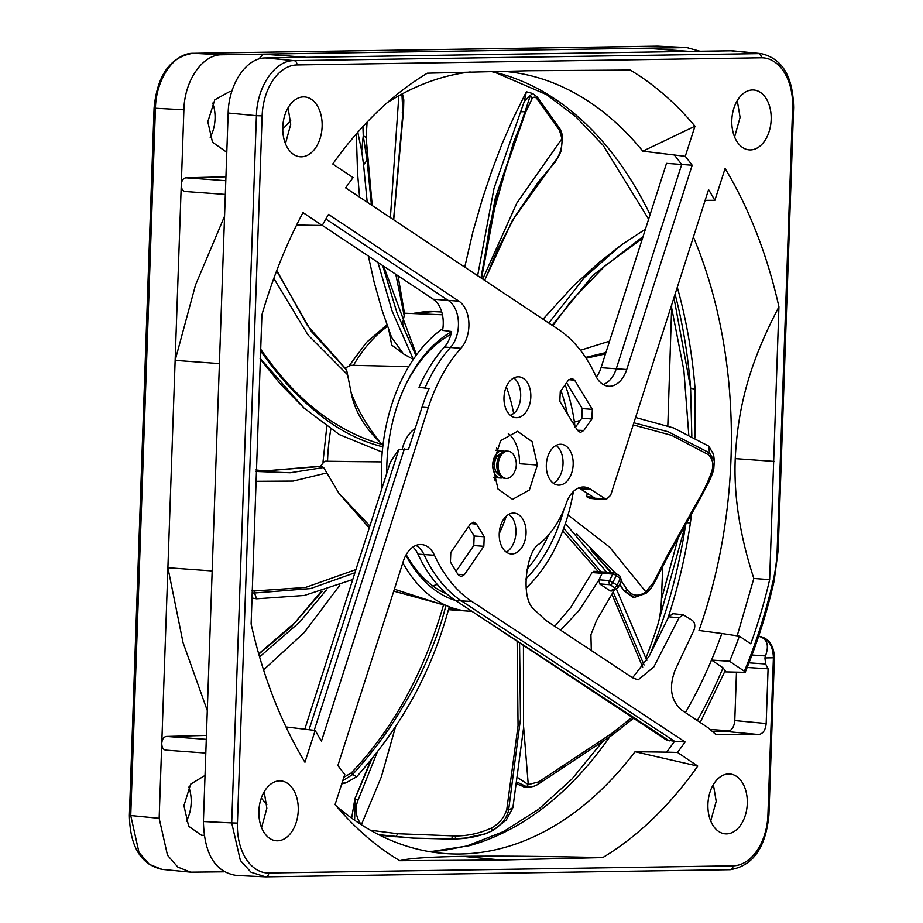 <?xml version="1.0" encoding="UTF-8"?>
<svg xmlns="http://www.w3.org/2000/svg" width="923" height="923" viewBox="0 0 923 923"><rect width="100%" height="100%" fill="white"/><g stroke="black" fill="none" stroke-linecap="round" stroke-linejoin="round"><path stroke-width="1.38" d="M758.625 636.282L759.133 636.282C768.213 638.324 772.966 645.512 773.405 657.822L767.924 814.917A50.477 33.02 -85.8 0 1 733.07 865.832L268.766 872.985A50.477 33.02 -85.8 0 1 237.43 823.085L262.132 115.86A50.477 33.02 -85.8 0 1 296.975 64.945L761.29 57.791A50.477 33.02 -85.8 0 1 792.615 107.679L777.166 550.235A105.06 68.717 -85.8 0 1 773.266 580.175A417.611 273.173 -85.8 0 1 744.388 671.24L729.597 661.283A392.506 256.744 94.2 0 0 739.369 636.155L750.768 643.827A403.339 263.828 94.2 0 0 769.644 579.644L778.931 306.84A423.669 277.131 94.2 0 0 725.097 168.528L714.852 200.326A391.837 256.306 94.2 0 0 708.576 189.619L610.68 495.247L606.261 499.435L590.524 489.248A27.528 18.01 94.2 0 0 584.028 486.986A27.528 18.01 94.2 0 0 566.434 502.885A89.15 58.311 -85.8 0 1 539.02 544.097C526.964 550.073 520.007 596.362 533.263 608.695L545.735 620.325L627.525 674.482L633.178 678.082L638.128 679.859L653.796 666.971L679.028 617.833L683.193 614.753L692.285 620.337C694.973 622.69 695.492 626.025 693.865 630.34L675.186 669.96C668.679 687.231 670.802 700.58 681.52 710.006L708.103 727.751L716.11 734.743L758.591 734.535C762.986 733.866 765.513 730.197 766.171 723.528L734.777 720.563C734.097 727.232 731.558 730.901 727.151 731.57L758.591 734.535M747.157 667.479L768.086 668.806L766.171 723.528M768.086 668.806L765.605 663.995L764.925 657.949L765.49 655.941C769.413 644.935 767.105 638.381 758.579 636.282M298.244 810.532A30.021 19.637 94.2 0 0 280.742 780.893A30.021 19.637 94.2 0 0 258.878 811.132A30.021 19.637 94.2 0 0 276.381 840.772A30.021 19.637 94.2 0 0 298.244 810.532M747.284 803.61A30.021 19.637 94.2 0 0 729.781 773.97A30.021 19.637 94.2 0 0 707.918 804.221A30.021 19.637 94.2 0 0 725.42 833.861A30.021 19.637 94.2 0 0 747.284 803.61M731.812 120.244A30.021 19.637 94.2 0 0 749.303 149.884A30.021 19.637 94.2 0 0 771.167 119.632A30.021 19.637 94.2 0 0 753.664 89.993A30.021 19.637 94.2 0 0 731.812 120.244M558.542 329.534A147.818 96.696 -85.8 0 1 595.577 375.511A27.528 18.01 94.2 0 0 608.303 386.206A27.528 18.01 94.2 0 0 626.729 369.512L692.169 165.24A391.837 256.306 94.2 0 0 685.27 156.322L694.984 126.197A423.669 277.131 94.2 0 0 630.247 70.056L528.81 70.736L427.303 73.182A423.669 277.131 94.2 0 0 422.399 76.205A423.669 277.131 94.2 0 0 403.732 89.173A423.669 277.131 94.2 0 0 332.776 164.006L353.082 177.608A391.837 256.306 94.2 0 0 345.629 187.842L558.542 329.534M428.295 407.666A147.818 96.696 -85.8 0 1 460.923 348.306A27.528 18.01 94.2 0 0 458.95 301.198L328.53 214.401A391.837 256.306 94.2 0 0 322.219 225.477L302.986 212.59A423.669 277.131 94.2 0 0 261.913 314.801L251.114 623.936A423.669 277.131 94.2 0 0 304.948 762.248L315.193 730.451A391.837 256.306 94.2 0 0 321.469 741.146L428.295 407.666L422.03 407.158L408.554 449.224L398.886 449.305L390.371 462.065L304.867 728.962M471.815 601.427A147.818 96.696 -85.8 0 1 434.468 555.265A27.528 18.01 94.2 0 0 421.2 544.524A27.528 18.01 94.2 0 0 403.316 561.253L337.887 765.525A391.837 256.306 94.2 0 0 344.775 774.443L335.072 804.579A423.669 277.131 94.2 0 0 350.417 821.505A423.669 277.131 94.2 0 0 399.797 860.709L501.247 860.028L602.754 857.582A423.669 277.131 94.2 0 0 607.657 854.56A423.669 277.131 94.2 0 0 697.753 766.078L677.517 752.441A391.837 256.306 94.2 0 0 685.097 741.965L471.815 601.427L461.442 600.908A148.061 96.846 -85.8 0 1 424.049 554.665A27.298 17.849 94.2 0 0 415.961 545.435M518.115 376.826A20.468 13.395 94.2 0 0 504.004 397.028A20.468 13.395 94.2 0 0 516.119 417.692A20.468 13.395 94.2 0 0 516.684 417.692A20.468 13.395 94.2 0 0 530.783 397.801A20.468 13.395 94.2 0 0 519.095 376.861A20.468 13.395 94.2 0 0 518.115 376.826M513.361 513.073A20.468 13.395 94.2 0 0 499.251 533.286A20.468 13.395 94.2 0 0 511.365 553.938A20.468 13.395 94.2 0 0 511.93 553.95A20.468 13.395 94.2 0 0 526.029 534.048A20.468 13.395 94.2 0 0 514.33 513.107A20.468 13.395 94.2 0 0 513.361 513.073M560.469 444.263A20.468 13.395 94.2 0 0 546.347 464.465A20.468 13.395 94.2 0 0 558.461 485.129A20.468 13.395 94.2 0 0 559.038 485.129A20.468 13.395 94.2 0 0 573.137 465.238A20.468 13.395 94.2 0 0 561.438 444.298A20.468 13.395 94.2 0 0 560.469 444.263M282.773 127.166A30.021 19.637 94.2 0 0 300.263 156.795A30.021 19.637 94.2 0 0 322.127 126.555A30.021 19.637 94.2 0 0 304.625 96.915A30.021 19.637 94.2 0 0 282.773 127.166M559.823 401.355L577.475 430.43L580.452 432.449L583.798 430.476L591.897 418.984L592.335 409.351L574.694 380.276L571.902 378.268L568.372 380.218L560.261 391.721L559.823 401.355M484.229 536.748L476.58 524.137L473.799 522.13L470.211 524.16L450.816 552.462L450.424 562.026L458.073 574.625L461.05 576.644L464.442 574.602L483.848 546.301L484.229 536.748L474.157 535.998L473.764 545.551L456.089 571.349M492.663 465.688L498.016 489.028L512.553 499.343L529.398 489.986L537.394 464.996L532.098 441.644L517.503 431.295L500.601 440.686L492.663 465.688M736.462 672.394L734.777 720.563M713.052 731.639L727.151 731.57M685.431 712.591A391.779 256.271 94.2 0 0 711.518 660.072L723.032 667.825A411.312 269.043 -85.8 0 1 697.327 720.575M725.143 670.767L723.032 667.825M724.682 671.875L745.184 672.325C757.16 643.343 766.817 612.86 774.166 580.867A4.096 0.715 -167.1 0 0 773.266 580.175M729.597 661.283L711.518 660.072A391.779 256.271 94.2 0 0 711.668 659.714A391.779 256.271 94.2 0 0 721.832 633.501L739.369 636.155M744.388 671.24L745.184 672.325M429.968 851.721L469.461 845.676A392.863 256.975 -85.8 0 0 524.899 820.732A392.863 256.975 -85.8 0 0 609.78 736.785M686.447 522.822A13.649 1.177 -171.6 0 1 690.416 522.88L691.523 513.811M694.904 437.917L695.088 388.998A13.649 2.342 -4.5 0 1 690.6 387.845L691.823 436.291M650.092 214.644A392.863 256.975 -85.8 0 0 496.447 72.675L491.151 71.452M694.984 126.197L642.812 151.176A392.217 256.559 94.2 0 0 505.469 71.463A392.217 256.559 94.2 0 0 502.4 71.209M642.812 151.176L685.27 156.333M603.25 384.556A27.298 17.849 94.2 0 0 616.299 368.669L681.693 164.525A391.652 256.179 94.2 0 0 674.551 155.306M692.169 165.24L666.51 163.359L601.058 367.689A27.655 18.091 -85.8 0 1 596.362 377.08M721.832 633.501L698.999 630.467A392.217 256.559 94.2 0 0 693.404 237.003M666.291 739.9L674.563 741.296L461.442 600.908L455.316 600.319L666.279 739.911M677.517 752.441L666.694 752.141L674.563 741.296M666.694 752.141L635.047 751.726L697.753 766.078M336.053 805.744A392.217 256.559 -85.8 0 0 362.889 825.704A392.217 256.559 -85.8 0 0 448.52 853.775A392.217 256.559 -85.8 0 0 460.231 853.994A392.217 256.559 94.2 0 0 559.661 822.67A392.217 256.559 94.2 0 0 635.047 751.726M315.193 730.451L286.015 726.943M296.606 225.039L322.219 225.477M387.233 102.695A392.217 256.559 -85.8 0 1 388.156 102.107A392.217 256.559 -85.8 0 1 470.234 71.948M602.754 857.582C541.859 856.279 500.024 855.852 462.977 856.359C429.114 856.925 408.047 858.367 399.797 860.709M685.097 741.965L674.551 741.319M669.348 740.881L482.844 618.433M593.777 571.302L614.406 572.814A2.734 1.765 -84.2 0 1 614.972 573.021A2.734 1.938 -56.6 0 1 615.641 573.252A2.734 2.734 0 0 0 614.395 572.814M594.32 571.51L592.081 572.56L570.772 607.392L554.746 626.279M672.913 613.714L668.69 616.783L649.273 656.011L632.601 677.713M668.69 616.783L679.028 617.833M614.499 589.762L596.512 620.591L590.916 634.724L591.308 650.553M560.619 630.155L578.975 610.576L599.027 579.782L599.615 583.89L610.265 590.916L612.041 590.974M621.26 581.005L620.418 578.467L617.002 585.067L609.526 580.625L599.027 579.782L602.315 573.021L604.565 571.96M599.615 583.89L610.08 584.732A2.734 1.754 94.6 0 1 609.526 580.625A133.616 85.885 94.8 0 0 612.722 574.071A2.734 1.765 -84.2 0 1 614.406 572.814M618.202 587.27L621.617 580.659M592.081 572.56L612.722 574.071A2.734 1.027 24.7 0 1 616.195 575.675L612.93 582.367A2.734 1.938 123.4 0 1 610.08 584.732L614.153 587.42A2.734 1.938 -56.6 0 0 617.002 585.067L617.833 587.639M619.864 576.033A2.734 1.938 -56.6 0 1 620.418 578.467L616.195 575.675A2.734 1.938 -56.6 0 0 615.641 573.252L619.864 576.033L621.64 580.625M578.79 487.886A27.298 17.849 -85.8 0 1 580.163 488.705L596.039 498.951M714.852 200.326L704.814 200.349M737.189 635.82L753.837 578.456L769.644 579.644M753.837 578.456C739.877 535.732 733.67 495.789 735.239 458.616C737.996 403.178 751.587 358.978 778.931 306.84M587.236 493.517A140.354 91.804 -85.8 0 1 586.636 496.701L590.143 498.351M586.636 496.701L592.612 497.174M322.277 225.362L433.245 299.214A27.655 18.091 -85.8 0 1 442.579 330.399L451.612 331.519A27.436 17.941 -85.8 0 1 444.413 347.025A147.922 96.753 94.2 0 0 419.007 387.314L429.057 388.548A147.968 96.788 94.2 0 0 422.03 407.158M424.938 388.052A148.061 96.846 -85.8 0 1 450.539 347.371A27.298 17.849 94.2 0 0 448.578 300.667L325.865 218.993M314.247 730.312L404.378 448.901M412.939 547.051A27.436 17.941 -85.8 0 1 417.946 554.123A147.922 96.753 94.2 0 0 455.316 600.319M566.584 382.768L582.263 408.601L581.825 418.234L575.548 427.13M468.492 526.664L474.157 535.998M508.861 514.307L511.988 517.272A20.71 13.545 -85.8 0 1 506.323 552.116M513.834 377.934A20.71 13.545 -85.8 0 1 515.669 411.716L510.731 415.604M556.188 445.371A20.71 13.545 -85.8 0 1 562.961 464.927A20.71 13.545 -85.8 0 1 553.419 483.306M496.597 447.724A34.047 22.267 -85.8 0 1 497.243 450.412M495.259 477.629A34.047 22.267 -85.8 0 1 494.301 480.041M685.662 524.206L657.614 625.344A426.241 278.815 -85.8 0 1 645.985 657.961M675.082 294.183A396.498 259.363 94.2 0 1 690.6 387.845L673.94 297.76M671.69 304.763L671.632 307.797L683.897 370.538L688.766 434.733M657.614 625.344C659.749 618.548 661.018 609.907 661.445 599.419L678.336 537.301M188.811 787.088A30.021 19.637 -85.8 0 1 191.176 802.733A30.021 19.637 -85.8 0 1 186.319 821.332M662.737 566.249L661.445 599.419M671.632 307.797L667.825 425.757M436.729 851.191L427.903 851.364M212.694 103.122A30.021 19.637 -85.8 0 1 215.059 118.755A30.021 19.637 -85.8 0 1 210.202 137.365M268.766 872.985A4.096 3.092 89.1 0 1 265.732 876.85A4.096 3.092 89.1 0 1 265.582 876.85L251.044 872.247L240.361 860.455L231.708 822.912L203.418 821.528L219.409 363.593L175.139 360.374L159.148 818.309L167.501 855.275L177.862 867.112L190.646 872.166L224.035 871.82M161.963 869.362L149.272 864.332L138.981 852.46L130.731 815.528L129.382 815.355C129.958 846.506 140.827 864.505 161.963 869.362L190.357 872.131M224.554 216.201L195.549 284.919L175.139 360.374L183.896 109.791C184.427 80.97 202.229 54.792 221.289 54.78L686.724 47.581L699.98 51.238M159.148 818.309L130.731 815.528L155.433 108.349C155.929 79.228 173.986 52.853 193.103 53.303A4.096 3.092 89.1 0 0 192.953 53.303C170.19 56.926 157.222 75.213 154.072 108.164L129.382 815.355M221.566 54.745L193.103 53.303L657.384 46.15L688.5 47.615M713.375 784.585L716.202 801.349L710.722 820.974M203.418 821.528C204.283 854.225 215.301 872.2 236.45 875.454M235.515 875.431L265.732 876.85L730.047 869.697A4.096 3.092 -90.9 0 0 733.07 865.832M258.786 59.037L263.274 54.157L306.263 57.295L264.993 57.964C246.233 57.987 228.696 84.201 228.166 113.01L219.409 363.593M261.578 827.631L266.851 808.248L264.186 791.749M206.429 735.423L166.521 736.439C163.706 736.819 162.125 739.127 161.767 743.361C161.825 747.584 163.256 749.857 166.036 750.157L205.806 753.064L166.036 750.157M261.278 798.107L266.828 804.475M205.033 775.412L190.634 784.169L183.919 805.675L188.65 826.235L201.572 835.327L204.087 835.269M212.163 570.945L167.905 567.726L183.054 642.65L207.294 710.583M185.546 191.534L225.316 194.43L185.546 191.534C182.754 191.234 181.335 188.961 181.277 184.738C181.635 180.504 183.216 178.197 186.019 177.816L225.927 176.801M263.124 54.169L221.289 54.78M282.738 129.243L290.71 120.475M226.816 151.384L225.454 151.349L212.498 142.2L207.813 121.709L214.794 99.811L229.839 91.469L231.708 91.746M687.566 47.592L646.296 48.261L689.285 51.388L730.993 50.8L264.993 57.964M262.132 115.86L256.409 115.675C256.963 86.6 275.008 60.18 294.091 60.63L761.037 53.592C782.185 58.449 793.042 76.447 793.618 107.599L792.615 107.679M288.068 107.783L290.733 124.27L285.461 143.665M733.658 50.915L731.27 50.777M734.604 136.996L740.084 117.371L737.258 100.607M378.695 834.68L413.839 838.188L380.011 835.338M413.839 838.188L451.635 839.076L465.007 838.061L485.106 833.965L492.34 830.712M517.134 641.623L518.057 725.674L506.762 809.621C504.131 817.72 499.02 823.858 491.405 828.058C480.087 833.238 468.238 835.88 455.858 835.984L397.594 833.734L370.446 830.239M471.965 611.28A148.741 97.296 -85.8 0 1 468.192 611.118A148.741 97.296 -85.8 0 1 455.431 608.868L448.866 608.292M448.82 608.442L455.431 608.868A148.741 97.296 -85.8 0 1 449.247 606.803L445.913 605.407A148.741 97.296 -85.8 0 1 402.82 562.811M361.355 824.758C355.701 817.132 354.605 808.906 358.066 800.079L377.322 752.014M354.605 820.212L355.147 798.822L358.066 800.079M370.792 760.333L354.894 798.799L351.651 818.113M381.949 488.359A148.741 97.296 -85.8 0 1 381.591 461.881L325.311 461.223M369.246 527.979L339.064 493.517L323.627 467.5L320.512 466.196L324.285 461.512L325.358 461.362L381.591 461.881A148.741 97.296 -85.8 0 1 382.237 452.12L382.78 446.79A148.741 97.296 -85.8 0 1 408.716 366.616A148.741 97.296 -85.8 0 1 413.319 359.382L415.973 355.609A148.741 97.296 -85.8 0 1 442.878 328.519M565.164 384.776A148.741 97.296 -85.8 0 1 572.837 412.8A148.741 97.296 -85.8 0 1 574.406 422.099L575.087 427.28M573.414 491.44A148.741 97.296 -85.8 0 1 568.21 514.388A148.741 97.296 -85.8 0 1 565.418 523.433L563.722 528.279A148.741 97.296 -85.8 0 1 526.11 588.055M567.287 413.642A140.561 91.942 94.2 0 0 560.999 390.683M451.589 331.657A140.561 91.942 94.2 0 0 404.816 386.599A140.561 91.942 94.2 0 0 386.864 464.177A140.561 91.942 94.2 0 0 386.737 473.395M405.878 555.231A140.561 91.942 94.2 0 0 455.57 600.492M525.729 579.033A140.561 91.942 94.2 0 0 563.803 509.773M449.247 606.803C428.087 685.028 393.325 734.5 356.774 776.693M341.718 783.939L345.837 782.912L356.74 776.728L352.598 774.535L342.733 780.8M321.1 591.539L294.645 622.91L258.705 653.842M443.594 604.68C423.876 672.902 393.106 728.985 351.282 772.92L352.598 774.535C381.822 742.115 395.54 719.825 410.977 692.792C424.165 669.302 438.863 634.436 445.913 605.407L393.752 591.135M394.363 589.209L439.786 603.85M351.282 772.92L343.875 777.247M341.96 783.189L345.837 782.912M322.208 591.228L291.703 626.394L258.798 654.176M259.582 656.911L299.744 622.056L326.327 589.993M352.736 579.54L304.336 595.462L256.617 598.796L254.494 592.993L251.991 592.901M354.917 572.745L310.52 588.586L254.494 592.993L254.044 590.997L252.06 590.697M355.932 569.56L305.478 587.455L254.044 590.997M339.064 493.517L369.892 525.983M251.852 597.989L256.582 598.796M320.512 466.196L264.659 470.926L255.913 469.934L264.693 470.949L322.023 466.323M326.304 461.108L325.358 461.362M382.237 452.12L339.433 434.618L303.932 407.989L260.113 358.297M344.821 368.104L351.017 365.289L408.716 366.616M391.514 337.23L403.455 353.913L413.319 359.382L391.998 310.774L377.934 262.409M403.455 353.913L391.675 345.052L388.929 330.411M367.216 202.206L363.57 164.848M361.689 150.991L363.558 164.802L367.066 160.337L363.247 135.785L361.689 150.991L357.789 132.266M404.424 313.209L442.44 314.789M477.629 275.689L494.024 188.315L520.618 111.845M524.287 101.484L520.641 111.798L525.06 111.66L530.39 95.346L524.287 101.484L526.352 91.758L513.211 118.444L502.089 143.723L491.832 170.813L482.475 198.653L472.934 231.685L464.742 267.116M481.552 278.296L497.624 192.134L525.487 112.687L531.994 98.865L530.39 95.346L532.571 93.477L526.352 91.758M548.793 323.05L584.628 277.258L621.364 244.918L645.442 229.158M574.406 422.099L580.302 420.392M635.589 417.496L673.594 427.949L708.841 446.178M713.571 454.439L708.864 446.201L709.418 452.847L714.344 460.831M619.702 584.374L623.96 590.87L632.693 597.123L634.355 597.227L624.213 590.882L627.109 589.705L621.41 581.075M591.389 550.581L610.853 572.456M565.407 523.433L606.457 572.006M616.333 588.862L646.815 660.453M517.099 783.996L524.102 786.846M523.445 645.788L523.503 728.466L512.9 807.613M493.147 830.25L506.266 820.086L512.876 807.66L508.608 810.106C506.946 818.136 501.524 825.012 492.328 830.723C481.229 835.915 468.815 838.661 455.085 838.938L455.858 835.984M519.568 643.239L520.491 718.902L508.608 810.106L506.762 809.621M492.974 830.354L506.266 820.086M562.765 530.852L598.127 571.499M612.064 594.574L642.696 667.098M632.07 717.367L611.545 733.577L538.663 781.896L528.268 784.585L518.034 777.87M563.722 528.279L600.977 571.625M613.264 592.22L644.058 665.01M633.501 718.302L612.18 735.135L538.709 783.812C535.49 786.108 531.694 787.181 527.31 787.042L517.365 782.277M633.213 424.915L671.667 435.368L708.241 454.601C712.383 458.385 713.687 463.531 712.152 470.038C709.141 479.545 704.434 489.709 698.03 500.531L667.721 554.735L653.588 582.355L645.904 591.908C638.416 596.893 632.151 596.154 627.109 589.705M633.882 422.815L668.31 431.791L709.418 452.847L708.241 454.601M713.675 455.304L713.398 453.216M634.805 597.25L645.835 593.374C648.638 591.585 651.5 588.032 654.384 582.736L668.679 555L699.126 500.416L698.03 500.531M590.132 549L611.464 572.514M619.864 584.063L623.96 590.87M615.572 573.206L576.333 533.517M570.783 301.348L552.923 325.807L570.783 301.336L605.211 265.639L642.431 238.526M552.162 325.288L592.958 275.308L643.089 236.507M605.903 352.563L585.551 357.432M531.994 98.865C533.759 96.361 535.617 96.638 537.59 99.707L559.476 130.328L562.015 138.877C562.269 148.026 559.638 155.883 554.135 162.448L512.288 220.597L484.621 280.338M480.975 277.915L495.12 198.907L525.06 111.66L525.487 112.687L513.546 142.361L489.675 225.708L481.621 278.342M382.699 265.582L396.959 312.816L415.973 355.609L416.192 353.982L383.633 266.193M383.645 266.205L416.192 353.982M397.963 275.735L404.597 314.12L403.686 313.751L404.597 314.12L404.182 315.654L395.794 274.293M402.382 324.469L404.182 315.654M402.613 323.085L403.824 327.942M371.427 205.01L367.066 160.337L367.746 160.048L366.143 137.481L372.223 205.541L367.769 160.452M362.912 126.566L363.247 135.785L366.143 137.481L367.089 122.113M401.932 94.054L402.901 112.502L393.556 219.743M382.122 444.459C335.534 431.168 295.014 399.336 260.54 348.952L260.217 350.428C285.311 385.387 301.683 400.132 321.435 416.146C340.691 431.203 361.135 441.413 382.78 446.79L382.122 444.459L379.918 442.129C364.17 427.049 354.582 410.55 351.132 392.633L346.656 370.123L345.502 369.142M351.132 392.633C357.293 409.247 366.893 425.734 379.918 442.129M276.646 270.843L311.432 331.542L346.656 370.123M255.856 471.445L290.122 472.761L323.627 467.5M450.966 334.322A136.466 89.266 94.2 0 0 404.355 387.602M406.201 554.654A136.466 89.266 94.2 0 0 446.94 594.008M526.86 569.468A136.466 89.266 94.2 0 0 548.689 534.809M502.758 477.802A13.649 8.93 -85.8 0 1 501.189 478.033A13.649 8.93 -85.8 0 1 500.67 478.022A13.649 8.93 -85.8 0 1 492.732 464.234M492.778 463.6A13.649 8.93 -85.8 0 1 502.135 450.793A13.649 8.93 -85.8 0 1 502.654 450.805A13.649 8.93 -85.8 0 1 504.685 451.324M501.039 453.631A10.914 7.142 94.2 0 0 494.543 463.9A10.914 7.142 94.2 0 0 499.481 474.987M507.281 451.162A13.649 8.93 94.2 0 0 506.773 451.105A13.649 8.93 94.2 0 0 506.254 451.082A13.649 8.93 94.2 0 0 496.851 464.454A13.649 8.93 94.2 0 0 504.789 478.322L506.127 478.426A13.649 8.93 -85.8 0 1 498.189 464.557A13.649 8.93 -85.8 0 1 507.592 451.185A13.649 8.93 -85.8 0 1 508.111 451.197A13.649 8.93 -85.8 0 1 514.238 455.858A17.779 17.779 0 0 1 512.865 474.699A13.649 8.93 -85.8 0 1 506.646 478.437A13.649 8.93 -85.8 0 1 506.127 478.426M371.773 759.11L354.894 798.799M767.924 814.917L768.928 814.836L774.409 657.741L764.925 657.949M765.49 655.941L752.003 655.007M749.003 662.841L765.605 663.995M690.416 522.88A392.863 256.975 -85.8 0 1 667.571 619.171M677.297 287.272A392.863 256.975 -85.8 0 1 695.088 388.998M602.373 741.85L571.879 779.116L538.594 809.263L503.37 831.658L467.015 845.93A13.649 10.049 74.5 0 1 469.461 845.676M611.868 591.055L616.783 588.643A2.734 2.538 -116.1 0 1 614.776 588.701L610.265 590.916M614.153 587.42L614.776 588.701M590.524 489.248L580.163 488.705M588.193 497.751L604.634 498.835M735.239 458.616L774.12 461.396M601.058 367.689L626.729 369.512M433.245 299.214L458.95 301.198M398.886 449.305L309.101 729.574M434.468 555.265L417.946 554.123M460.923 348.306L444.413 347.025M581.825 418.234L591.897 418.984M577.348 430.222L583.798 430.476M582.263 408.601L592.335 409.351M568.81 379.653L574.694 380.276M470.695 523.526L476.58 524.137M473.764 545.551L483.848 546.301M457.9 574.348L464.442 574.602M519.418 463.727A34.186 22.36 94.2 0 0 508.285 433.545M537.394 464.996L519.372 463.727M501.247 860.028L462.977 856.359M496.447 72.675A13.649 10.257 104.1 0 1 495.27 72.479L490.909 71.452M649.907 654.822A396.498 259.363 94.2 0 0 685.708 524.126M729.655 730.878L710.514 729.482M154.072 108.164L183.896 109.791M657.084 46.162A4.096 3.092 -90.9 0 1 657.234 46.15A4.096 3.092 -90.9 0 1 657.384 46.15L686.724 47.581M265.882 876.838L729.897 869.697A4.096 3.092 -90.9 0 0 730.047 869.697C752.81 866.074 765.778 847.787 768.928 814.836M228.166 113.01L256.409 115.675L231.708 822.912L237.43 823.085M166.521 736.439L206.291 739.335M186.019 177.816L225.8 180.7M296.975 64.945A4.096 3.092 89.1 0 0 294.091 60.641L265.836 57.976M730.993 50.8L758.394 53.476A4.096 3.092 -90.9 0 1 761.29 57.791M777.166 550.235L778.17 550.154L793.618 107.599M397.594 833.734L396.105 836.769L388.271 836.296M452.558 836.1L451.635 839.076L455.166 838.949M395.748 726.043L381.349 776.901L361.366 824.724M330.838 429.195A147.472 96.465 94.2 0 0 327.584 460.265A147.472 96.465 94.2 0 0 327.55 461.142M387.464 326.373A147.472 96.465 94.2 0 0 381.268 331.23A147.472 96.465 94.2 0 0 353.463 365.346M414.658 313.162L433.51 311.605A147.472 96.465 94.2 0 0 415.673 313.22M339.791 585.228L304.325 632.428L263.563 669.902M326.661 472.98L293.133 481.068L255.521 481.298M492.328 830.723L491.405 828.058M523.618 726.863L528.268 784.585L526.456 786.961M614.718 732.758L614.372 731.57M611.776 734.893L611.545 733.577M562.765 767.74L562.995 765.952M538.663 781.896L538.097 783.835M568.037 515.022L609.641 547.177L645.904 591.908L645.131 593.431M713.583 467.834L712.152 470.038M696.853 502.435L696.404 503.462M580.405 350.255L609.561 341.164M482.706 279.069L516.857 203.014L562.349 138.104M484.702 280.396L497.232 250.156L514.907 216.536L538.778 181.439L553.846 163.533C553.812 165.252 562.061 150.911 561.322 149.376L562.442 138.081C562.395 134.366 561.357 130.997 559.326 127.974L537.924 97.942L537.105 96.915L537.59 99.707M537.936 97.953L538.155 100.445M550.35 115.767L550.477 118.236M559.476 130.328L559.326 127.997M552.819 163.89L554.135 162.448M390.383 217.62L398.84 95.75M402.14 112.883L402.901 112.502M347.452 374.623L308.028 334.98L273.831 278.4M506.312 516.13A136.466 89.266 -85.8 0 1 499.228 533.609M443.79 591.17A136.466 89.266 -85.8 0 1 442.175 591.758M506.323 386.783A136.466 89.266 -85.8 0 1 513.719 413.723M437.26 584.397A129.635 84.801 -85.8 0 1 432.76 585.863M415.165 428.584A32.755 21.425 94.2 0 0 402.255 449.051M774.409 657.741C773.901 645.396 768.871 638.255 759.329 636.282M725.166 670.721L700.176 722.513M467.015 845.93L443.951 850.429L429.76 851.687M683.17 614.753L672.879 613.703M616.783 588.643L618.225 587.236M605.823 499.366L596.073 498.951M595.843 498.939L589.647 498.305M495.27 72.479L546.531 94.596L575.998 116.875L603.204 145.407L648.627 219.189M729.666 730.866L710.502 729.47M658.884 46.173L192.953 53.303M733.37 50.892L761.037 53.592M646.515 48.261L689.423 51.388M774.166 580.867L778.17 550.154M411.808 838.061L451.693 839.088M448.497 609.676L468.192 611.118M322.992 462.123L326.8 426.426M349.367 365.485L366.546 342.295L386.945 324.919M325.415 461.188L324.285 461.512M303.921 407.989L280.027 383.61L260.09 358.851M356.313 133.962L357.57 173.351L359.578 197.13M368.358 256.029L374.161 282.242L382.134 310.497L391.71 337.749M433.51 311.605L441.748 312.009M621.375 244.907L598.992 262.536L573.252 286.038L543.012 319.208M573.633 422.33L575.883 421.649M527.321 787.042L523.583 786.811M713.537 454.151L714.321 460.554L713.791 468.849C711.91 477.41 705.103 488.878 705.126 489.132L699.126 500.416M570.252 301.994L570.795 301.336M605.476 353.901L586.093 358.262M525.487 112.675L528.556 105.776M537.105 96.915L532.571 93.477M366.143 137.469L366.108 136.685M402.44 93.788L403.812 99.903L403.57 109.941L393.706 219.836M398.021 275.769L404.597 314.039M276.785 270.497L307.451 325.542L346.287 369.454M493.69 477.514L500.67 478.022M495.57 450.286L502.654 450.805M506.773 451.105L508.111 451.197"/></g></svg>

